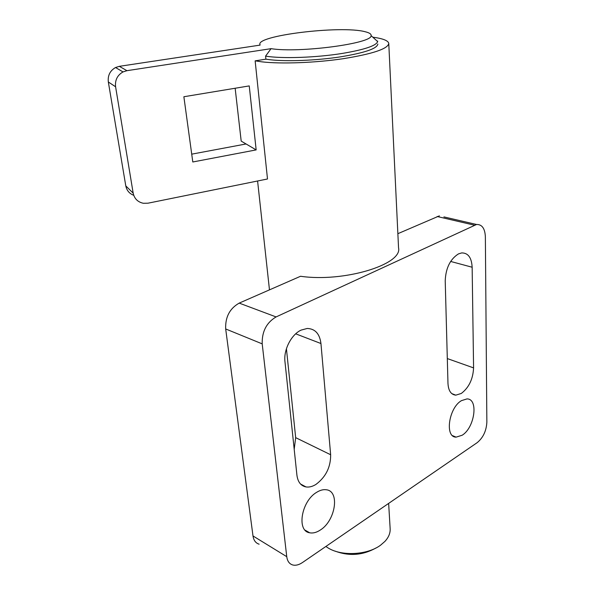 <?xml version="1.0" encoding="UTF-8"?>
<svg xmlns="http://www.w3.org/2000/svg" width="595" height="595" viewBox="0 0 595 595"><rect width="100%" height="100%" fill="white"/><g stroke="black" fill="none" stroke-linecap="round" stroke-linejoin="round"><path stroke-width="0.89" d="M461.46 400.643L466.934 398.925C478.73 398.576 474.758 427.664 462.166 435.235L456.097 437.139C444.547 437.318 448.749 407.806 461.46 400.643M316.681 492.303C320.117 490.168 323.33 489.321 326.32 489.767C340.095 491.113 335.513 520.729 320.303 530.041C316.525 532.525 312.977 533.44 309.668 532.785C296.34 531.038 301.397 501.049 316.681 492.303M458.455 253.901L461.675 252.92C468.124 252.86 471.612 257.635 472.147 267.237L473.583 367.889C473.01 379.104 468.92 387.62 461.311 393.451L455.8 395.154C451.032 394.663 448.422 390.766 447.976 383.455L445.216 280.833C445.759 268.152 450.17 259.175 458.455 253.901M301.092 330.106L307.213 328.47C315.119 328.738 319.693 333.75 320.95 343.531L330.649 454.744C330.738 467.127 325.822 477.019 315.923 484.434C312.464 486.569 309.162 487.402 306.023 486.941C300.877 485.907 297.842 482.002 296.927 475.234L284.968 361.686C283.473 349.808 291.312 334.539 301.092 330.106M294.198 449.322L295.67 437.652L286.426 348.737M377.84 44.313L377.825 44.045C377.23 48.626 364.452 52.948 339.5 57.008C315.826 60.541 286.909 61.657 270.294 59.768L265.883 59.173L255.143 60.854L261.807 61.843C281.219 64.111 315.454 62.832 343.501 58.66C373.013 53.855 388.096 48.76 388.766 43.376C388.148 40.586 382.823 38.519 372.805 37.18M255.143 60.854L267.497 178.983L148.029 203.185L143.373 203.282C137.809 202.099 134.403 198.723 133.176 193.152L125.79 185.893L108.335 81.998C107.621 75.513 110.023 70.686 115.542 67.525L119.35 66.328L260.03 45.116M259.137 544.194C255.724 543.131 253.671 540.386 252.994 535.954L225.684 328.961C225.193 317.113 229.7 308.493 239.205 303.108L300.549 276.266C343.821 282.603 402.793 264.455 398.546 247.825L388.78 43.688M239.205 303.108L276.087 316.927L476.543 224.486L443.915 216.907M397.869 233.686L439.393 215.859M276.087 316.927C266.493 322.631 261.859 331.616 262.202 343.865L286.753 556.667C287.37 561.204 289.378 563.978 292.77 564.982C295.73 565.704 298.958 564.886 302.453 562.543L477.16 442.665C483.118 437.756 486.353 430.936 486.859 422.212L485.364 236.736C484.932 228.413 481.995 224.33 476.543 224.486M325.859 546.478L328.373 548.114C341.939 556.451 367.591 555.001 380.651 545.124L384.943 541.383C388.728 537.255 390.454 532.949 390.134 528.449L388.647 503.4M375.973 547.98C362.801 555.358 349.146 556.392 334.992 551.082M377.669 41.062L377.654 41.591C376.241 45.726 364.512 49.66 342.475 53.401C316.161 57.678 281.539 58.838 265.578 56.116L271.052 48.664C299.359 53.23 372.701 43.428 371.101 35.626C371.369 34.056 369.391 32.762 365.181 31.743C341.002 25.094 253.507 35.789 260.164 44.945M265.578 56.116L265.883 59.173M256.162 149.903L192.795 161.981L183.87 96.74L249.238 85.911L256.162 149.903L241.191 141.104L235.151 88.246M191.724 154.157L246.062 143.968M271.052 48.664L126.921 70.686L123.016 71.921C117.356 75.178 114.887 80.132 115.594 86.781L133.176 193.152M133.734 195.309C129.383 193.628 126.735 190.489 125.79 185.893M450.646 261.443L472.147 267.237M473.583 367.889L447.306 358.562M295.693 333.825L320.95 343.531M330.649 454.744L295.67 437.652M437.161 216.498L474.327 225.163M225.684 328.961L262.202 343.865M252.994 535.954L286.753 556.667M115.594 86.781L108.335 81.998M126.921 70.686L119.35 66.328M269.468 289.869L257.59 180.992M306.023 486.941L300.534 484.018M455.8 395.154L451.791 393.615M309.668 532.785L305.094 530.152M456.097 437.139L452.557 435.652M115.542 67.525L123.016 71.921M371.101 35.626L377.654 41.591"/></g></svg>
